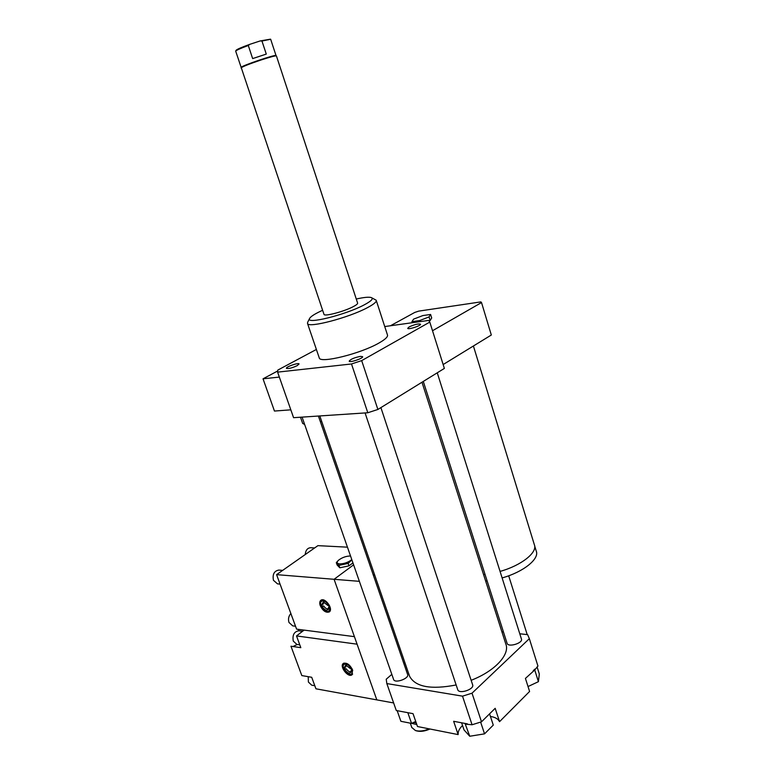 <?xml version="1.0" encoding="UTF-8"?>
<svg xmlns="http://www.w3.org/2000/svg" width="775" height="775" viewBox="0 0 775 775"><rect width="100%" height="100%" fill="white"/><g stroke="black" fill="none" stroke-linecap="round" stroke-linejoin="round"><path stroke-width="1.16" d="M473.409 345.999L534.304 544.563C537.957 552.236 521.498 565.469 500.059 571.408M485.053 574.44L483.581 574.595M534.673 545.997L536.193 550.967C539.865 558.727 523.493 572.018 502.113 577.917M487.126 580.921L485.654 581.066M413.598 319.135L422.869 315.57L430.59 314.456L429.05 316.936L419.653 320.569L411.922 321.654L413.598 319.135M429.05 316.936L430.164 320.492L431.694 317.973L430.59 314.456M419.992 321.644L419.653 320.569M430.164 320.492L429.195 320.86M412.261 322.72L411.922 321.654M420.486 324.163L420.486 324.163C421.532 325.539 408.096 329.947 407.698 328.348L409.171 326.914C414.48 324.493 418.258 323.572 420.486 324.153M390.464 325.762L414.761 312.432L418.713 311.124L480.878 301.892L481.517 302.56L432.518 330.741M443.145 364.55L491.321 335.013L481.517 302.56M289.162 364.008L297.087 359.774M302.628 423.344L304.672 424.545M320.404 421.803L321.683 421.358M277.595 371.022L263.035 378.81L274.457 411.05L290.828 409.83M279.339 377.086L263.035 378.81M444.191 367.883L444.366 368.416L377.89 409.462L361.683 360.617L351.501 363.969L277.605 372.136L277.847 370.062L316.384 349.457M489.567 713.843L493.278 725.1L484.54 733.857L469.757 736.25L464.002 729.885L461.619 722.794M462.53 725.497C459.323 728.607 457.86 731.639 458.141 734.593L453.646 721.292L465.029 723.433L469.757 736.25M480.636 722.106L484.54 733.857M465.698 724.16L472.062 724.761L481.507 721.816L495.177 708.311L499.546 721.67C498.151 718.88 495.109 717.146 490.43 716.458M465.029 723.433L467.393 723.879M528.027 686.553L538.422 681.671L539.303 673.998L537.075 666.917M499.546 721.67L529.587 691.465L525.431 678.416L534.74 669.997L538.422 681.671M534.74 669.997L537.947 666.054L537.618 664.989M533.258 670.695L534.847 669.125M407.824 712.68L411.554 723.404L415.729 721.457M397.168 710.675L400.888 721.302L411.554 723.404M391.821 674.366L386.221 679.22L386.832 683.569L462.51 696.163L472.062 724.761M386.832 683.569L396.287 710.51L413.027 713.659L417.493 726.533L458.141 734.593M462.51 696.163L472.014 693.189L481.507 721.816M472.014 693.189L529.344 638.678L537.947 666.054M405.005 662.964L403.959 663.865M297.193 365.645C291.952 368.038 288.368 368.948 286.45 368.358C285.481 366.972 298.666 362.371 299.063 363.959L297.193 365.645M360.423 356.374L362.593 356.655C363.717 358.195 349.641 362.971 349.196 361.189C350.465 359.261 354.204 357.653 360.423 356.374M529.344 638.678L527.61 634.648L519.783 633.776M503.459 631.964L501.9 631.79M393.584 679.404L393.623 679.52C394.892 683.783 409.578 678.416 407.602 674.415L318.409 416.039M507.053 643.211L507.112 643.386C508.342 647.677 523.377 642.998 521.41 638.929L437.245 372.814M457.696 689.585L457.754 689.76C459.158 694.487 474.775 689.188 472.605 684.712L380.903 407.602M409.316 675.451L409.617 676.323C415.41 686.95 430.919 689.827 456.146 684.964M471.142 680.295C495.06 671.102 510.376 654.265 505.736 643.783L421.988 382.23M307.675 322.264L307.53 323.485C308.024 328.397 348.789 317.75 367.437 307.656C373.899 304.226 376.824 301.756 376.204 300.235L371.767 297.803M376.292 300.516L387.442 334.897C388.149 336.689 385.33 339.392 378.994 343.005C360.695 353.662 320.065 363.698 319.281 357.963L319.184 357.701M322.623 310.281C315.076 313.71 310.736 316.433 309.603 318.457C305.147 324.812 345.408 314.97 364.105 304.924C371.293 301.107 373.695 298.656 371.302 297.571C368.929 296.825 363.921 297.309 356.277 299.024M323.969 314.282L324.008 314.398C324.338 316.743 344.022 311.56 353.177 306.687C356.413 305.001 357.885 303.781 357.595 303.035L276.413 55.926C275.571 55.577 270.417 56.943 260.962 60.014C249.23 63.976 242.604 66.611 241.073 67.89L241.083 67.958M377.89 409.462L367.805 412.755L293.58 417.686L277.605 372.136M367.805 412.755L351.501 363.969M384.739 326.556L428.769 320.414L429.796 322.09L361.683 360.617M444.366 368.416L429.796 322.09M411.632 723.366L416.795 724.528M416.223 722.872L413.637 722.436M429.214 728.858C423.935 731.038 419.323 731.59 415.371 730.505L411.777 727.444M415.497 730.544L416.485 730.854C420.379 731.891 424.865 731.271 429.941 729.004M266.28 54.095L252.66 58.59L248.291 45.502L249.734 44.359L260.129 40.949L261.96 41.017L266.28 54.095L252.66 58.59M249.734 44.359C241.5 47.333 236.947 49.319 236.075 50.317L235.726 51.072M270.494 39.167L260.129 40.949M235.716 51.218L235.716 51.092C236.453 50.181 240.647 48.312 248.291 45.502M261.96 41.017L270.669 39.263L276.016 55.538M276.346 55.858L276.036 55.577C276.714 53.872 240.608 66.088 241.161 67.377L324.008 314.398M347.452 547.169L317.915 545.648L276.588 574.643L296.593 629.135L354.417 636.653L334.083 579.293L353.613 564.83L334.083 579.293L376.824 699.883L315.938 688.801L311.705 677.282L301.814 675.577L290.964 646.224L300.816 647.667L296.505 635.926L304.11 630.114M393.632 702.944L376.824 699.883L357.081 644.18L296.505 635.926M276.588 574.643L359.368 581.337M373.405 575.36L374.509 574.527M352.732 670.443L351.153 670.549L351.482 669.697L352.548 669.871M351.501 668.873C348.072 663.846 345.292 662.683 343.17 665.376L343.189 667.556L344.177 667.711L345.766 665.037L350.503 668.718L352.005 668.641M344.177 667.711L345.66 667.052L346.435 665.115M343.838 669.377L344.187 668.534L346.309 668.873L343.838 669.377C345.592 672.497 347.694 674.182 350.145 674.424C351.889 674.25 352.557 673.01 352.15 670.704M343.432 664.349L344.032 663.1M346.309 668.873C348.169 671.499 349.806 672.274 351.22 671.198M351.153 670.549L351.123 671.993C349.573 674.056 347.471 673.243 344.827 669.532M352.635 674.037L350.232 674.424M343.78 663.197L343.238 665.134M343.713 667.633L344.139 668.641M350.532 674.415L352.489 674.269M352.557 669.91L352.034 674.763C348.227 678.135 339.111 666.277 343.325 663.468C346.754 662.393 349.825 664.533 352.557 669.91M302.56 631.305L298.743 630.802C294.083 631.625 292.262 635.054 293.289 641.109L296.883 644.413L299.78 644.829M308.237 676.682L308.382 682.029L311.686 685.168L314.815 685.73M293.018 646.524L297.222 644.471M299.131 630.85L298.026 629.319M330.131 607.251L328.552 607.397L328.91 606.622L329.966 606.728M328.871 605.614C325.519 600.654 322.768 599.54 320.618 602.272L320.608 604.752L321.586 604.849L323.359 601.933L327.883 605.507L329.394 605.391M321.586 604.849L323.097 604.2L324.037 602.03M321.286 606.622L321.654 605.856L323.776 606.079L321.286 606.622C322.933 609.615 324.948 611.262 327.312 611.553L329.927 611.233M320.908 601.264L321.635 599.937M323.776 606.079C325.597 608.666 327.205 609.402 328.629 608.288M328.552 607.397L328.503 609.053C326.924 611.155 324.841 610.38 322.264 606.728M329.549 607.503C329.985 610.061 329.239 611.407 327.312 611.553M321.131 604.8L321.606 605.943M327.641 611.553L329.762 611.475M321.354 600.024L320.676 602.068M320.23 605.604C319.407 603.105 319.62 601.332 320.889 600.286C324.919 596.953 333.725 609.15 329.288 611.93C325.878 612.996 322.855 610.884 320.23 605.604M351.879 559.86L348.14 563.406L338.966 565.372L336.302 562.631L338.423 560.306M350.465 555.966L350.465 555.966C345.902 556.121 341.872 557.583 338.365 560.364C336.437 562.388 336.873 563.57 339.663 563.919C344.148 563.832 348.188 562.398 351.802 559.627M352.945 562.912L348.992 565.837L339.818 567.794L338.966 565.372M348.992 565.837L348.14 563.406M339.818 567.794L337.144 565.033L336.302 562.631M282.662 570.381L278.738 570.08C274.137 570.991 272.364 574.391 273.449 580.301L277.508 583.875L280.056 584.098M290.858 613.529C288.61 616.048 287.98 619.031 288.978 622.47L292.708 625.871L295.517 626.229M314.65 547.935L310.572 547.722C307.433 548.002 305.66 550.279 305.234 554.542M414.615 721.98L416.001 722.232M508.691 575.786L527.203 634.609M300.487 417.231L302.676 423.479M319.281 357.963L307.53 323.485M309.603 318.457L307.597 322.41M319.813 415.942L409.617 676.323M365.073 412.93L457.754 689.76M423.305 381.416L507.112 643.386M302.085 417.124L393.623 679.52M411.864 727.677L410.285 723.153M235.697 51.16L241.161 67.396M343.17 665.376L343.49 664.127M320.618 602.272L320.966 601.061"/></g></svg>
